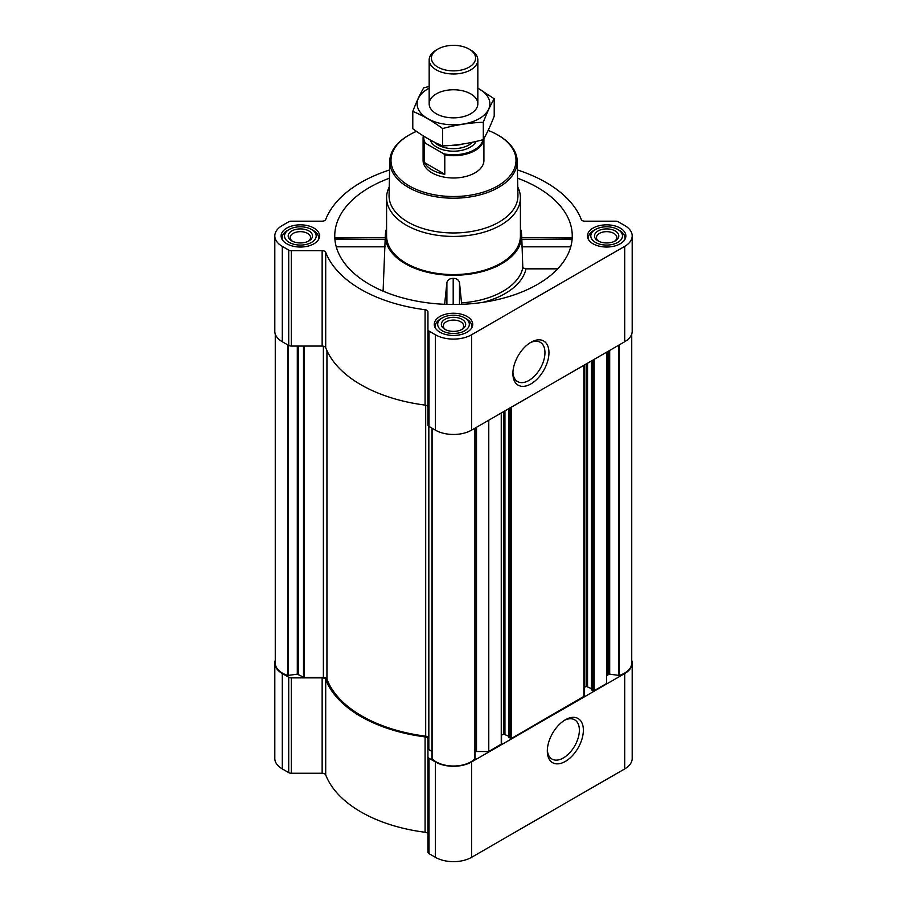 <?xml version="1.0" encoding="UTF-8"?>
<svg xmlns="http://www.w3.org/2000/svg" width="907" height="907" viewBox="0 0 907 907"><rect width="100%" height="100%" fill="white"/><g stroke="black" fill="none" stroke-linecap="round" stroke-linejoin="round"><path stroke-width="1.36" d="M529.903 342.903A22.664 13.083 -60 0 1 540.266 342.302A22.664 13.083 -60 0 1 543.735 360.476A22.664 13.083 -60 0 1 528.928 380.452A22.664 13.083 -60 0 1 517.602 381.575A22.664 13.083 -60 0 1 512.931 372.301M275.263 660.33A25.555 14.75 0 0 0 274.81 663.108A25.555 14.75 0 0 0 282.292 673.538L288.709 677.246A3.651 2.109 0 0 0 291.283 677.869L322.144 677.869A3.651 2.109 0 0 1 325.704 679.513A130.914 75.587 0 0 0 425.088 736.892A3.651 2.109 0 0 1 427.945 738.956L427.945 852.138A3.651 2.109 0 0 0 429.022 853.623L435.428 857.33A25.555 14.75 0 0 0 471.572 857.33L624.708 768.909A25.555 14.75 0 0 0 632.19 758.479L632.19 663.108A25.555 14.75 0 0 0 631.737 660.33M427.945 834.327A3.651 2.109 0 0 0 425.088 832.263A130.914 75.587 0 0 1 325.704 774.884A3.651 2.109 0 0 0 322.144 773.24L291.283 773.24A3.651 2.109 0 0 1 288.709 772.617L282.292 768.909A25.555 14.75 0 0 1 274.81 758.479L274.81 663.108M335.658 239.561C335.307 237.396 335.114 237.237 335.068 239.097L385.169 239.561M389.432 178.203A118.749 68.558 0 0 0 334.978 240.174A118.749 68.558 0 0 0 369.534 284.413A118.749 68.558 0 0 0 495.528 300.058A118.749 68.558 0 0 0 572.022 240.174A118.749 68.558 0 0 0 517.568 178.203M521.831 239.561L571.932 239.097C571.886 237.237 571.693 237.396 571.342 239.561M386.586 228.53A68.138 39.341 0 0 0 385.407 234.471A68.138 39.341 0 0 0 405.316 263.744A68.138 39.341 0 0 0 480.733 271.987A68.138 39.341 0 0 0 521.593 234.471A68.138 39.341 0 0 0 520.414 228.53M383.094 291.147L385.169 239.097M461.686 304.333L459.486 282.462C458.647 279.787 456.55 278.415 453.194 278.37C449.838 278.404 447.741 279.753 446.902 282.44L444.623 304.298M461.606 302.87A69.862 40.339 0 0 0 522.817 267.848L525.969 268.846A73.002 42.153 180 0 1 482.615 302.405M521.831 239.097L522.817 267.848M557.68 268.846L525.969 268.846M620.229 228.088A19.228 11.099 180 0 1 625.864 235.933A19.228 11.099 180 0 1 606.636 247.033A19.228 11.099 180 0 1 587.419 235.933A19.228 11.099 180 0 1 599.289 225.684A19.228 11.099 180 0 1 620.229 228.088M313.958 228.088A19.228 11.099 180 0 1 319.581 235.933A19.228 11.099 180 0 1 300.364 247.033A19.228 11.099 180 0 1 281.136 235.933A19.228 11.099 180 0 1 293.006 225.684A19.228 11.099 180 0 1 313.958 228.088M467.094 316.498A19.228 11.099 180 0 1 472.728 324.343A19.228 11.099 180 0 1 453.5 335.443A19.228 11.099 180 0 1 434.272 324.343A19.228 11.099 180 0 1 446.142 314.094A19.228 11.099 180 0 1 467.094 316.498M389.602 169.96A130.914 75.587 0 0 0 325.704 219.528A3.651 2.109 0 0 1 322.144 221.183L291.283 221.183A3.651 2.109 0 0 0 288.709 221.796L282.292 225.503A25.555 14.75 0 0 0 274.81 235.933A25.555 14.75 0 0 0 282.292 246.364L288.709 250.071A3.651 2.109 0 0 0 291.283 250.683L322.144 250.683A3.651 2.109 0 0 1 325.704 252.339A130.914 75.587 0 0 0 425.088 309.718A3.651 2.109 0 0 1 427.945 311.77L427.945 329.581A3.651 2.109 0 0 0 429.022 331.078L435.428 334.774A25.555 14.75 0 0 0 471.572 334.774L624.708 246.364A25.555 14.75 0 0 0 632.19 235.933A25.555 14.75 0 0 0 624.708 225.503L618.291 221.796A3.651 2.109 0 0 0 615.717 221.183L584.856 221.183A3.651 2.109 0 0 1 581.296 219.528A130.914 75.587 0 0 0 517.398 169.96M431.97 751.518L428.558 749.318L428.558 426.12M591.579 689.592L594.164 690.681L606.636 683.481L606.636 352.165M508.997 737.278L511.571 738.366L584.131 696.247L584.131 365.158M475.03 751.71A3.651 2.109 0 0 1 476.515 751.529L488.771 751.529L501.537 743.933L501.537 412.844M488.771 751.529L488.771 420.213M274.81 235.933L274.81 331.304A25.555 14.75 0 0 0 282.292 341.735L288.709 345.442A3.651 2.109 0 0 0 291.283 346.055L322.144 346.055A3.651 2.109 0 0 1 325.704 347.71A130.914 75.587 0 0 0 425.088 405.089A3.651 2.109 0 0 1 427.945 407.141M427.945 329.581L427.945 424.952A3.651 2.109 0 0 0 429.022 426.449L435.428 430.145A25.555 14.75 0 0 0 471.572 430.145L624.708 341.735A25.555 14.75 0 0 0 632.19 331.304L632.19 235.933M530.935 383.91A25.498 14.716 -60 0 1 512.897 373.503A25.498 14.716 -60 0 1 530.935 342.279A25.498 14.716 -60 0 1 548.962 352.687A25.498 14.716 -60 0 1 530.935 383.91M275.263 334.082L275.263 663.108A24.58 14.195 0 0 0 287.768 675.466L297.303 674.162L304.196 677.518L323.38 677.518L323.38 346.179M428.558 738.241A3.651 2.109 0 0 0 425.689 736.178A129.576 74.816 0 0 1 326.939 679.173A3.651 2.109 0 0 0 323.38 677.518M432.004 428.172L432.095 758.796A24.58 14.195 0 0 0 453.5 766.018A24.58 14.195 0 0 0 474.905 758.796L474.996 428.172M501.537 735.226L503.566 734.046L503.566 411.676M508.85 736.291L503.566 734.046M584.131 687.54L586.16 686.361L586.16 363.99M591.443 688.606L586.16 686.361M631.737 334.082L631.737 663.108A24.58 14.195 0 0 1 619.232 675.466L609.697 674.162L607.713 674.91A3.651 2.109 0 0 0 606.636 676.407M427.945 756.767A3.651 2.109 0 0 0 429.022 758.252L435.428 761.959A25.555 14.75 0 0 0 471.572 761.959L624.708 673.538A25.555 14.75 0 0 0 632.19 663.108M565.344 761.415A25.498 14.716 -60 0 1 547.318 751.007A25.498 14.716 -60 0 1 565.344 719.784A25.498 14.716 -60 0 1 583.371 730.192A25.498 14.716 -60 0 1 565.344 761.415M517.761 187.001A66.914 38.638 180 0 1 520.414 197.783L520.414 235.933A66.914 38.638 180 0 1 453.5 274.572A66.914 38.638 180 0 1 386.586 235.933L386.586 197.783A66.914 38.638 180 0 1 389.239 187.001M459.486 304.401L459.486 282.462M446.902 304.389L446.902 282.44M453.194 304.491L453.194 278.37M570.741 246.829L521.774 246.829M385.226 246.829L336.259 246.829M488.147 130.404A62.492 36.076 180 0 1 497.694 134.916L497.694 134.916A62.492 36.076 180 0 1 497.694 185.946A62.492 36.076 180 0 1 409.306 185.946A62.492 36.076 180 0 1 409.306 134.916A62.492 36.076 180 0 1 416.494 131.356M483.919 138.544L483.919 160.426A30.419 17.562 180 0 1 453.5 177.987A30.419 17.562 180 0 1 423.081 160.426L423.081 138.147A30.419 17.562 180 0 1 423.331 135.914M498.544 135.415L497.694 134.916L498.544 135.415A63.705 36.779 180 0 1 517.205 160.97A63.705 36.779 180 0 1 453.5 198.202A63.705 36.779 180 0 1 389.795 160.97A63.705 36.779 180 0 1 408.456 135.415L409.306 134.916M517.205 160.97L517.942 195.3A64.442 37.21 180 0 1 453.5 232.963A64.442 37.21 180 0 1 389.058 195.3L389.795 160.97M520.414 197.783A66.914 38.638 180 0 1 453.5 236.421A66.914 38.638 180 0 1 386.586 197.783M466.402 318.879L464.69 317.892A15.816 9.127 180 0 1 464.679 330.806A15.816 9.127 180 0 1 442.321 330.806A15.816 9.127 180 0 1 442.31 317.892A15.816 9.127 180 0 1 464.69 317.892L466.402 318.879A18.253 10.533 180 0 1 471.753 326.339A18.253 10.533 180 0 1 471.402 328.402M462.105 319.377A12.165 7.029 180 0 1 462.105 329.32A12.165 7.029 180 0 1 444.895 329.32A12.165 7.029 180 0 1 444.895 319.377A12.165 7.029 180 0 1 462.105 319.377M435.598 328.402A18.253 10.533 180 0 1 435.247 326.339A18.253 10.533 180 0 1 440.598 318.879L442.31 317.892M619.549 230.469L617.826 229.471A15.816 9.127 180 0 1 617.826 242.396A15.816 9.127 180 0 1 595.457 242.396A15.816 9.127 180 0 1 595.457 229.471A15.816 9.127 180 0 1 617.826 229.471L619.549 230.469A18.253 10.533 180 0 1 624.889 237.917A18.253 10.533 180 0 1 624.538 239.981M615.241 230.968A12.165 7.029 180 0 1 615.241 240.899A12.165 7.029 180 0 1 598.042 240.899A12.165 7.029 180 0 1 598.042 230.968A12.165 7.029 180 0 1 615.241 230.968M588.745 239.981A18.253 10.533 180 0 1 588.394 237.917A18.253 10.533 180 0 1 593.734 230.469L595.457 229.471M313.266 230.469L311.543 229.471A15.816 9.127 180 0 1 311.543 242.396A15.816 9.127 180 0 1 289.174 242.396A15.816 9.127 180 0 1 289.174 229.471A15.816 9.127 180 0 1 311.543 229.471L313.266 230.469A18.253 10.533 180 0 1 318.606 237.917A18.253 10.533 180 0 1 318.255 239.981M308.958 230.968A12.165 7.029 180 0 1 308.958 240.899A12.165 7.029 180 0 1 291.759 240.899A12.165 7.029 180 0 1 291.759 230.968A12.165 7.029 180 0 1 308.958 230.968M282.462 239.981A18.253 10.533 180 0 1 282.111 237.917A18.253 10.533 180 0 1 287.451 230.469L289.174 229.471M445.654 329.717A10.192 5.884 180 0 1 443.308 325.964A10.192 5.884 180 0 1 449.6 320.522A10.192 5.884 180 0 1 460.711 321.804A10.192 5.884 180 0 1 463.692 325.964A10.192 5.884 180 0 1 461.346 329.717M292.519 241.307A10.192 5.884 180 0 1 290.172 237.543A10.192 5.884 180 0 1 296.464 232.113A10.192 5.884 180 0 1 307.564 233.382A10.192 5.884 180 0 1 310.545 237.543A10.192 5.884 180 0 1 308.199 241.307M598.801 241.307A10.192 5.884 180 0 1 596.455 237.543A10.192 5.884 180 0 1 602.736 232.113A10.192 5.884 180 0 1 613.846 233.382A10.192 5.884 180 0 1 616.828 237.543A10.192 5.884 180 0 1 614.481 241.307M564.313 720.407A22.664 13.083 -60 0 1 574.675 719.818A22.664 13.083 -60 0 1 578.156 737.981A22.664 13.083 -60 0 1 563.349 757.957A22.664 13.083 -60 0 1 552.012 759.08A22.664 13.083 -60 0 1 547.34 749.806M483 139.701A29.727 17.165 180 0 1 443.716 153.793L425.428 143.227A29.727 17.165 180 0 1 423.864 136.243M425.428 143.227L424.351 143.17A30.419 17.562 180 0 1 423.081 138.147M483.907 138.556A30.419 17.562 180 0 1 444.793 154.972L443.716 153.793M444.793 154.972L444.793 174.28L424.351 162.478A30.419 17.562 0 0 0 444.793 174.28M424.351 143.17L424.351 162.478M470.71 49.998L469.123 49.091A22.097 12.755 180 0 1 469.123 67.129A22.097 12.755 180 0 1 437.877 67.129A22.097 12.755 180 0 1 437.877 49.091A22.097 12.755 180 0 1 469.123 49.091L470.71 49.998A24.33 14.047 180 0 1 477.83 59.93A24.33 14.047 180 0 1 453.5 73.989A24.33 14.047 180 0 1 429.17 59.93A24.33 14.047 180 0 1 436.29 49.998L437.877 49.091M477.83 88.194A36.382 21.008 180 0 1 479.225 118.658A36.382 21.008 180 0 1 427.106 118.261A36.382 21.008 180 0 1 429.17 88.194M470.71 113.738A24.33 14.047 180 0 1 436.29 113.738A24.33 14.047 180 0 1 436.29 93.874A24.33 14.047 180 0 1 470.71 93.874A24.33 14.047 180 0 1 470.71 113.738L470.71 113.738M429.17 86.46L423.694 87.866C420.066 94.067 416.426 101.901 412.787 111.368C422.594 115.404 432.526 121.141 442.593 128.567C456.164 124.849 469.735 122.751 483.306 122.275C486.934 112.808 490.574 104.974 494.213 98.772L477.83 88.092M494.213 98.772L494.213 116.119C490.574 125.574 486.934 133.408 483.306 139.621C469.735 143.34 456.164 145.449 442.593 145.914C432.786 141.877 422.855 136.141 412.787 128.715L412.787 111.368M483.306 122.275L483.306 139.621M442.593 128.567L442.593 145.914M594.164 690.681L594.164 359.365M583.847 696.644L583.847 365.328M511.571 738.366L511.571 407.05M501.254 744.33L501.254 413.014M282.292 246.364L282.292 341.735M288.709 250.071L288.709 345.442M291.283 250.683L291.283 346.055M322.144 250.683L322.144 346.055M325.704 252.339L325.704 347.71M425.088 309.718L425.088 405.089M429.022 331.078L429.022 426.449M435.428 334.774L435.428 430.145M471.572 334.774L471.572 430.145M624.708 246.364L624.708 341.735M304.196 677.518L304.196 346.055M287.768 675.466L287.768 344.898M288.494 675.522L288.494 345.318M297.303 674.162L297.303 346.055M298.244 674.309L298.244 346.055M303.505 677.348L303.505 346.055M326.939 679.173L326.939 350.646M425.689 736.178L425.689 405.191M428.841 749.715L428.841 426.335M432.095 758.796L432.095 428.217M474.905 758.796L474.905 428.217M476.515 751.529L476.515 427.288M504.95 734.046L504.95 410.882M508.997 737.674L508.997 408.547M510.199 738.366L510.199 407.844M587.543 686.361L587.543 363.197M591.579 689.989L591.579 360.861M592.793 690.681L592.793 360.158M607.713 674.91L607.713 351.553M608.756 674.309L608.756 350.941M609.697 674.162L609.697 350.397M618.506 675.522L618.506 345.318M619.232 675.466L619.232 344.898M282.292 673.538L282.292 768.909M288.709 677.246L288.709 772.617M291.283 677.869L291.283 773.24M322.144 677.869L322.144 773.24M325.704 679.513L325.704 774.884M425.088 736.892L425.088 832.263M429.022 758.252L429.022 853.623M435.428 761.959L435.428 857.33M471.572 761.959L471.572 857.33M624.708 673.538L624.708 768.909M476.152 141.413A23.605 13.628 180 0 1 452.242 151.186A23.605 13.628 180 0 1 430.269 139.995M462.989 143.998A21.779 12.573 180 0 1 452.786 145.245M472.502 142.229A21.779 12.573 180 0 1 453.443 148.669A21.779 12.573 180 0 1 434.442 142.172M385.407 234.471L385.192 237.906M521.593 234.471L521.808 237.906M431.97 758.524L431.97 428.149M475.03 758.524L475.03 428.149M508.85 737.47L508.85 408.626M591.443 689.785L591.443 360.941M571.784 237.793L521.797 237.793M385.203 237.793L335.216 237.793M435.247 326.339L435.247 327.835M471.753 326.339L471.753 327.835M588.394 237.917L588.394 239.425M624.889 237.917L624.889 239.425M282.111 237.917L282.111 239.425M318.606 237.917L318.606 239.425M429.17 59.93L429.17 103.806M477.83 59.93L477.83 103.806"/></g></svg>
